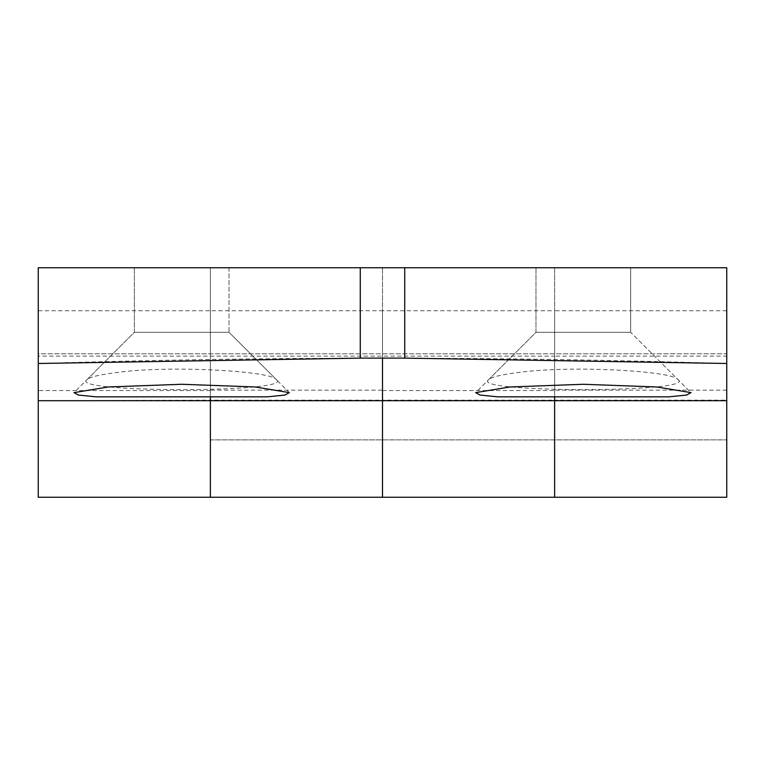 <?xml version="1.0" encoding="UTF-8"?>
<svg xmlns="http://www.w3.org/2000/svg" width="765" height="765" viewBox="0 0 765 765"><rect width="100%" height="100%" fill="white"/><g stroke="black" fill="none" stroke-linecap="round" stroke-linejoin="round"><path stroke-width="0.57" stroke-dasharray="3.83 2.87" d="M382.5 390.552L554.625 390.552L554.625 497.25L554.625 310.724L382.5 310.724L382.5 267.75L382.5 497.25L382.5 390.15L210.375 390.15L210.375 497.25L210.375 267.75L38.25 267.75L38.25 400.697L210.375 400.152L210.375 400.697L210.375 400.152L382.5 400.152L382.5 400.697L382.5 400.152L554.625 400.152L554.625 400.697L554.625 400.152L726.75 400.152L726.75 400.697L726.75 400.152M677.972 379.622C697.747 392.952 468.878 392.952 488.653 379.622C491.56 376.944 501.821 374.525 519.454 372.383C572.287 365.144 673.363 371.063 677.972 379.622L630.647 332.297L630.647 267.75L630.647 332.297L535.978 332.297L630.647 332.297L535.978 332.297L630.647 332.297L690.977 392.627M497.68 396.844L668.945 396.844M630.647 267.75L535.978 267.75L630.647 267.75M210.375 396.844L210.375 310.724L38.25 310.724M210.375 390.15L210.375 267.75L554.625 267.75L554.625 310.724L554.625 267.75L210.375 267.75L210.375 400.238M38.25 497.25L38.25 400.238M554.625 396.844L554.625 310.724L726.75 310.724L726.75 267.75L554.625 267.75L554.625 400.238M382.5 396.844L382.5 439.875L382.5 396.844M382.5 390.15L382.5 400.238M726.75 497.25L726.75 353.812L726.75 439.875L726.75 353.812L38.25 353.812L38.25 439.875L38.25 353.812L38.25 439.875L38.25 353.812L726.75 353.812M276.347 379.622C296.122 392.952 67.253 392.952 87.028 379.622C89.935 376.944 100.196 374.525 117.829 372.383C170.662 365.144 271.738 371.063 276.347 379.622L229.022 332.297L134.353 332.297L229.022 332.297L134.353 332.297L229.022 332.297L229.022 267.75L134.353 267.75L229.022 267.75L134.353 267.75L229.022 267.75L229.022 332.297L289.352 392.627M726.75 396.844L726.75 439.875L726.75 396.844M96.055 396.844L267.32 396.844M38.25 363.528C266.794 356.366 496.294 356.366 726.75 363.528L726.75 267.75L554.625 267.75L554.625 356.127L38.25 356.127M382.5 358.116L382.5 310.724L210.375 310.724L210.375 267.75L38.25 267.75L726.75 267.75M726.75 363.528L726.75 310.724M726.75 390.15L554.625 390.15L554.625 356.127L726.75 356.127M210.375 390.552L38.25 390.552M488.653 379.622L535.978 332.297L535.978 267.75L535.978 332.297L475.648 392.627M87.028 379.622L134.353 332.297L134.353 267.75L134.353 332.297L74.023 392.627M210.375 439.875L726.75 439.875L210.375 439.875"/><path stroke-width="1.15" d="M668.945 396.844L686.626 395.046L690.977 392.627L656.8 386.975L583.351 384.269L509.853 386.975L475.648 392.627L479.999 395.046L497.68 396.844L668.945 396.844M38.25 363.49L38.25 497.25L726.75 497.25L726.75 363.49L404.723 358.116L360.277 358.116L38.25 363.49L38.25 267.75L726.75 267.75L726.75 363.49L726.75 267.75M267.32 396.844L285.001 395.046L289.352 392.627L255.175 386.975L181.726 384.269L108.228 386.975L74.023 392.627L78.374 395.046L96.055 396.844L267.32 396.844M210.375 400.697L210.375 497.25L210.375 400.697M382.5 400.697L382.5 497.25L382.5 400.697M554.625 400.697L554.625 497.25L554.625 400.697M404.723 358.116L404.723 267.75M360.277 358.116L360.277 267.75M726.75 353.812L726.75 363.49M554.625 396.844L554.625 400.152M382.5 358.116L382.5 400.152M210.375 396.844L210.375 400.152M38.25 400.697L726.75 400.697"/></g></svg>
